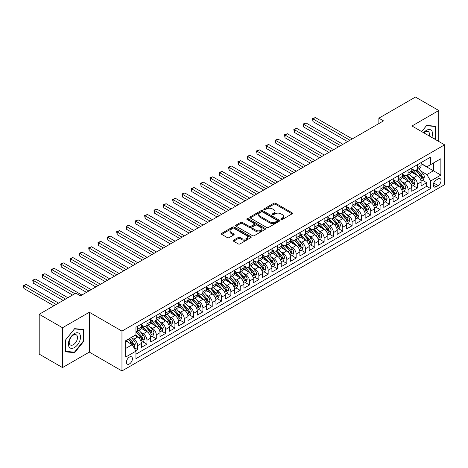 <?xml version="1.0" encoding="UTF-8"?>
<svg xmlns="http://www.w3.org/2000/svg" width="468" height="468" viewBox="0 0 468 468"><rect width="100%" height="100%" fill="white"/><g stroke="black" fill="none" stroke-linecap="round" stroke-linejoin="round"><path stroke-width="0.7" d="M281.069 219.469A0.907 0.521 0 0 0 282.35 219.469L292.079 213.853A1.293 0.749 0 0 0 292.453 213.32A1.293 0.749 0 0 0 292.079 212.794L275.599 203.282A1.293 0.749 0 0 0 273.768 203.282L264.046 208.898A0.907 0.521 0 0 0 263.782 209.266A0.907 0.521 0 0 0 264.046 209.635A0.907 0.521 0 0 0 265.327 209.635L266.584 208.909A4.142 2.393 0 0 1 272.44 208.909L273.815 209.705A4.142 2.393 0 0 1 275.032 211.396A4.142 2.393 0 0 1 273.815 213.086L272.557 213.812A0.907 0.521 0 0 0 272.294 214.18A0.907 0.521 0 0 0 272.557 214.549A0.907 0.521 0 0 0 273.839 214.549L275.096 213.823A4.142 2.393 0 0 1 280.958 213.823L282.327 214.619A4.142 2.393 0 0 1 283.544 216.31A4.142 2.393 0 0 1 282.327 218L281.069 218.726A0.907 0.521 0 0 0 280.806 219.094A0.907 0.521 0 0 0 281.069 219.469L281.069 218.726M129.425 363.946A4.218 2.434 120 0 0 132.181 360.231A4.218 2.434 120 0 0 131.531 356.844A4.218 2.434 120 0 0 129.425 357.055A4.218 2.434 120 0 0 126.664 360.775A4.218 2.434 120 0 0 127.314 364.157A4.218 2.434 120 0 0 129.425 363.946M233.59 240.166A1.293 0.749 0 0 0 233.21 240.698A1.293 0.749 0 0 0 233.59 241.225L238.212 243.892A1.293 0.749 0 0 0 240.043 243.892L250.842 237.656A1.293 0.749 0 0 0 251.222 237.13A1.293 0.749 0 0 0 250.842 236.603L234.369 227.091A1.293 0.749 0 0 0 232.537 227.091L221.738 233.327A1.293 0.749 0 0 0 221.358 233.854A1.293 0.749 0 0 0 221.738 234.38L227.319 237.604A1.293 0.749 0 0 0 229.15 237.604L233.772 234.936A1.293 0.749 0 0 0 234.152 234.409A1.293 0.749 0 0 0 233.772 233.877L231.005 232.28A3.463 2.001 0 0 1 229.987 230.864A3.463 2.001 0 0 1 232.128 229.022A3.463 2.001 0 0 1 235.901 229.455L246.747 235.714A3.463 2.001 0 0 1 247.759 237.13A3.463 2.001 0 0 1 245.624 238.978A3.463 2.001 0 0 1 241.851 238.545L240.043 237.498A1.293 0.749 0 0 0 238.212 237.498L233.59 240.166L233.59 241.225M89.324 312.261L62.519 327.74L39.207 314.285L39.207 354.124L62.519 367.579L89.324 352.106L121.961 370.948L121.961 331.104L89.324 312.261L89.324 352.106M438.773 141.471L438.773 110.512L411.963 125.991L444.6 144.834L121.961 331.104M438.773 110.512L415.461 97.052L378.858 118.188L378.858 123.57M39.207 314.285L75.804 293.149L80.467 295.846L383.52 120.879L378.858 118.188M266.678 227.46A1.293 0.749 0 0 0 268.509 227.46L279.308 221.224A1.293 0.749 0 0 0 279.688 220.697A1.293 0.749 0 0 0 279.308 220.165L262.835 210.653A1.293 0.749 0 0 0 261.004 210.653L250.204 216.889A1.293 0.749 0 0 0 249.824 217.421A1.293 0.749 0 0 0 250.204 217.948L266.678 227.46M247.408 219.662A0.907 0.521 0 0 1 248.327 219.79L265.058 229.449L254.276 235.673A1.293 0.749 0 0 1 252.445 235.673L235.971 226.167L235.971 225.108A1.293 0.749 0 0 0 235.591 225.634A1.293 0.749 0 0 0 235.971 226.167M235.971 225.108L240.593 222.44A1.293 0.749 0 0 1 242.424 222.44L249.105 226.296A1.293 0.749 0 0 0 250.936 226.296L254.001 224.529A1.293 0.749 0 0 0 254.381 223.996A1.293 0.749 0 0 0 254.001 223.47L247.046 219.451A0.907 0.521 0 0 1 246.776 219.082A0.907 0.521 0 0 1 247.338 218.597A0.907 0.521 0 0 1 248.327 218.714L265.075 228.384A1.293 0.749 0 0 1 265.455 228.91A1.293 0.749 0 0 1 265.075 229.443L265.075 228.384M135.691 350.69L137.627 349.573L133.76 347.338M131.555 337.832L133.901 339.183A5.277 3.048 60 0 1 137.627 345.641L141.359 343.489L141.359 347.42L146.952 344.191L142.711 341.739M140.88 332.45L143.226 333.801A5.277 3.048 60 0 1 146.952 340.259L150.684 338.107L150.684 342.038L156.277 338.803L152.036 336.357M150.205 327.062L152.55 328.413A5.277 3.048 60 0 1 156.277 334.877L160.009 332.725L160.009 336.65L165.602 333.421L161.361 330.97M159.529 321.68L161.875 323.031A5.277 3.048 60 0 1 165.602 329.49L169.334 327.337L169.334 331.268L174.927 328.039L170.685 325.588M168.854 316.298L171.2 317.649A5.277 3.048 60 0 1 174.927 324.108L178.659 321.955L178.659 325.886L184.252 322.657L180.01 320.206M178.179 310.91L180.525 312.267A5.277 3.048 60 0 1 184.252 318.726L187.984 316.573L187.984 320.504L193.576 317.269L189.335 314.824M187.504 305.528L189.85 306.879A5.277 3.048 60 0 1 193.576 313.344L197.309 311.185L197.309 315.116L202.901 311.887L198.66 309.436M196.829 300.146L199.169 301.497A5.277 3.048 60 0 1 202.901 307.956L206.634 305.803L206.634 309.734L212.226 306.505L207.985 304.054M206.154 294.764L208.494 296.115A5.277 3.048 60 0 1 212.226 302.574L215.959 300.421L215.959 304.352L221.551 301.123L217.31 298.672M215.479 289.376L217.819 290.727A5.277 3.048 60 0 1 221.551 297.192L225.284 295.039L225.284 298.964L230.876 295.735L226.635 293.29M224.804 283.994L227.144 285.345A5.277 3.048 60 0 1 230.876 291.804L234.608 289.651L234.608 293.582L240.201 290.353L235.96 287.902M234.129 278.612L236.469 279.963A5.277 3.048 60 0 1 240.201 286.422L243.933 284.269L243.933 288.2L249.526 284.971L245.285 282.52M243.454 273.23L245.794 274.581A5.277 3.048 60 0 1 249.526 281.04L253.258 278.887L253.258 282.818L258.851 279.583L254.61 277.138M252.779 267.842L255.119 269.194A5.277 3.048 60 0 1 258.851 275.658L262.583 273.505L262.583 277.43L268.176 274.201L263.934 271.75M262.103 262.46L264.443 263.812A5.277 3.048 60 0 1 268.176 270.27L271.908 268.117L271.908 272.048L277.501 268.819L273.259 266.368M271.428 257.078L273.768 258.43A5.277 3.048 60 0 1 277.501 264.888L281.233 262.735L281.233 266.666L286.825 263.437L282.584 260.986M280.753 251.69L283.093 253.042A5.277 3.048 60 0 1 286.825 259.506L290.552 257.353L290.552 261.284L296.15 258.049L291.909 255.604M290.078 246.308L292.418 247.66A5.277 3.048 60 0 1 296.15 254.124L299.877 251.965L299.877 255.897L305.475 252.667L301.234 250.216M299.403 240.926L301.743 242.278A5.277 3.048 60 0 1 305.475 248.736L309.202 246.583L309.202 250.515L314.8 247.285L310.559 244.834M308.728 235.544L311.068 236.896A5.277 3.048 60 0 1 314.8 243.354L318.527 241.201L318.527 245.133L324.125 241.903L319.884 239.452M318.053 230.157L320.393 231.508A5.277 3.048 60 0 1 324.125 237.972L327.852 235.819L327.852 239.745L333.45 236.516L329.209 234.07M327.378 224.775L329.718 226.126A5.277 3.048 60 0 1 333.45 232.584L337.176 230.431L337.176 234.363L342.775 231.133L338.528 228.682M336.703 219.393L339.043 220.744A5.277 3.048 60 0 1 342.775 227.202L346.501 225.049L346.501 228.981L352.1 225.751L347.853 223.3M346.027 214.005L348.368 215.362A5.277 3.048 60 0 1 352.1 221.82L355.826 219.667L355.826 223.599L361.425 220.364L357.178 217.918M355.352 208.623L357.692 209.974A5.277 3.048 60 0 1 361.425 216.438L365.151 214.285L365.151 218.211L370.75 214.982L366.502 212.53M364.677 203.241L367.017 204.592A5.277 3.048 60 0 1 370.75 211.05L374.476 208.898L374.476 212.829L380.075 209.6L375.827 207.149M374.002 197.859L376.342 199.21A5.277 3.048 60 0 1 380.075 205.668L383.801 203.516L383.801 207.447L389.399 204.218L385.152 201.766M383.327 192.471L385.667 193.822A5.277 3.048 60 0 1 389.399 200.286L393.126 198.134L393.126 202.059L398.724 198.83L394.477 196.384M392.652 187.089L394.992 188.44A5.277 3.048 60 0 1 398.724 194.904L402.451 192.746L402.451 196.677L408.049 193.448L403.802 190.997M401.977 181.707L404.317 183.058A5.277 3.048 60 0 1 408.049 189.517L411.776 187.364L411.776 191.295L417.374 188.066L417.374 184.135A5.277 3.048 -120 0 0 413.642 177.676L411.302 176.325M413.127 185.615L417.374 188.066M141.359 343.489A5.277 3.048 -120 0 0 137.627 337.03L134.831 335.416M150.684 338.107A5.277 3.048 -120 0 0 146.952 331.642L141.184 328.314M160.009 332.725A5.277 3.048 -120 0 0 156.277 326.26L150.509 322.932M169.334 327.337A5.277 3.048 -120 0 0 165.602 320.878L159.834 317.55M178.659 321.955A5.277 3.048 -120 0 0 174.927 315.496L169.159 312.168M187.984 316.573A5.277 3.048 -120 0 0 184.252 310.108L178.483 306.78M197.309 311.185A5.277 3.048 -120 0 0 193.576 304.726L187.808 301.398M206.634 305.803A5.277 3.048 -120 0 0 202.901 299.344L197.133 296.016M215.959 300.421A5.277 3.048 -120 0 0 212.226 293.962L206.458 290.628M225.284 295.039A5.277 3.048 -120 0 0 221.551 288.575L215.783 285.246M234.608 289.651A5.277 3.048 -120 0 0 230.876 283.193L225.108 279.864M243.933 284.269A5.277 3.048 -120 0 0 240.201 277.811L234.433 274.482M253.258 278.887A5.277 3.048 -120 0 0 249.526 272.423L243.758 269.094M262.583 273.505A5.277 3.048 -120 0 0 258.851 267.041L253.083 263.712M271.908 268.117A5.277 3.048 -120 0 0 268.176 261.659L262.408 258.33M281.233 262.735A5.277 3.048 -120 0 0 277.501 256.277L271.732 252.948M290.552 257.353A5.277 3.048 -120 0 0 286.825 250.889L281.057 247.56M299.877 251.965A5.277 3.048 -120 0 0 296.15 245.507L290.382 242.178M309.202 246.583A5.277 3.048 -120 0 0 305.475 240.125L299.707 236.796M318.527 241.201A5.277 3.048 -120 0 0 314.8 234.743L309.032 231.408M327.852 235.819A5.277 3.048 -120 0 0 324.125 229.355L318.357 226.026M337.176 230.431A5.277 3.048 -120 0 0 333.45 223.973L327.682 220.644M346.501 225.049A5.277 3.048 -120 0 0 342.775 218.591L337.007 215.262M355.826 219.667A5.277 3.048 -120 0 0 352.1 213.203L346.332 209.875M365.151 214.285A5.277 3.048 -120 0 0 361.425 207.821L355.657 204.493M374.476 208.898A5.277 3.048 -120 0 0 370.75 202.439L364.981 199.111M383.801 203.516A5.277 3.048 -120 0 0 380.075 197.057L374.306 193.723M393.126 198.134A5.277 3.048 -120 0 0 389.399 191.669L383.631 188.341M402.451 192.746A5.277 3.048 -120 0 0 398.724 186.287L392.956 182.959M411.776 187.364A5.277 3.048 -120 0 0 408.049 180.905L402.281 177.577M438.165 178.911L436.112 180.098A4.089 2.358 120 0 0 433.444 183.702A4.089 2.358 120 0 0 434.07 186.978A4.089 2.358 120 0 0 436.112 186.773L438.165 185.585A4.089 2.358 120 0 0 440.838 181.988A4.089 2.358 120 0 0 440.212 178.712A4.089 2.358 120 0 0 438.165 178.911M121.961 370.948L444.6 184.673L444.6 144.834M125.693 348.444L132.222 344.676L135.948 351.135L135.948 358.669L430.613 188.551L430.613 181.011L426.88 174.552L420.627 170.937M135.948 351.135L125.693 357.055L125.693 340.692L135.948 334.766L135.948 327.231L430.613 157.108L430.613 164.648L440.868 158.722L440.868 175.09L430.613 181.011M141.359 324.967L143.226 326.044A5.277 3.048 60 0 0 145.858 326.307L149.59 324.154A5.277 3.048 -120 0 0 150.684 321.738L150.684 318.726M150.684 319.585L152.55 320.662A5.277 3.048 60 0 0 155.183 320.925L158.915 318.772A5.277 3.048 -120 0 0 160.009 316.356L160.009 313.344M160.009 314.204L161.875 315.28A5.277 3.048 60 0 0 164.508 315.537L168.24 313.385A5.277 3.048 -120 0 0 169.334 310.974L169.334 307.956M169.334 308.821L171.2 309.898A5.277 3.048 60 0 0 173.833 310.155L177.565 308.002A5.277 3.048 -120 0 0 178.659 305.586L178.659 302.574M178.659 303.434L180.525 304.51A5.277 3.048 60 0 0 183.158 304.773L186.89 302.62A5.277 3.048 -120 0 0 187.984 300.204L187.984 297.192M187.984 298.052L189.85 299.128A5.277 3.048 60 0 0 192.483 299.391L196.215 297.238A5.277 3.048 -120 0 0 197.309 294.822L197.309 291.804M197.309 292.67L199.169 293.746A5.277 3.048 60 0 0 201.807 294.003L205.54 291.851A5.277 3.048 -120 0 0 206.634 289.44L206.634 286.422M206.634 287.282L208.494 288.358A5.277 3.048 60 0 0 211.132 288.621L214.865 286.469A5.277 3.048 -120 0 0 215.959 284.053L215.959 281.04M215.959 281.9L217.819 282.976A5.277 3.048 60 0 0 220.457 283.239L224.19 281.087A5.277 3.048 -120 0 0 225.284 278.671L225.284 275.658M225.284 276.518L227.144 277.594A5.277 3.048 60 0 0 229.782 277.857L233.514 275.699A5.277 3.048 -120 0 0 234.608 273.289L234.608 270.27M234.608 271.136L236.469 272.212A5.277 3.048 60 0 0 239.107 272.47L242.839 270.317A5.277 3.048 -120 0 0 243.933 267.901L243.933 264.888M243.933 265.748L245.794 266.824A5.277 3.048 60 0 0 248.432 267.088L252.164 264.935A5.277 3.048 -120 0 0 253.258 262.519L253.258 259.506M253.258 260.366L255.119 261.442A5.277 3.048 60 0 0 257.757 261.706L261.489 259.553A5.277 3.048 -120 0 0 262.583 257.137L262.583 254.118M262.583 254.984L264.443 256.06A5.277 3.048 60 0 0 267.082 256.318L270.814 254.165A5.277 3.048 -120 0 0 271.908 251.755L271.908 248.736M271.908 249.596L273.768 250.678A5.277 3.048 60 0 0 276.407 250.936L280.139 248.783A5.277 3.048 -120 0 0 281.233 246.367L281.233 243.354M281.233 244.214L283.093 245.29A5.277 3.048 60 0 0 285.732 245.554L289.464 243.401A5.277 3.048 -120 0 0 290.552 240.985L290.552 237.972M290.552 238.832L292.418 239.909A5.277 3.048 60 0 0 295.056 240.172L298.789 238.019A5.277 3.048 -120 0 0 299.877 235.603L299.877 232.584M299.877 233.45L301.743 234.526A5.277 3.048 60 0 0 304.381 234.784L308.114 232.631A5.277 3.048 -120 0 0 309.202 230.215L309.202 227.202M309.202 228.062L311.068 229.139A5.277 3.048 60 0 0 313.706 229.402L317.439 227.249A5.277 3.048 -120 0 0 318.527 224.833L318.527 221.82M318.527 222.68L320.393 223.757A5.277 3.048 60 0 0 323.031 224.02L326.763 221.867A5.277 3.048 -120 0 0 327.852 219.451L327.852 216.438M327.852 217.298L329.718 218.375A5.277 3.048 60 0 0 332.356 218.638L336.088 216.479A5.277 3.048 -120 0 0 337.176 214.069L337.176 211.05M337.176 211.916L339.043 212.993A5.277 3.048 60 0 0 341.681 213.25L345.413 211.097A5.277 3.048 -120 0 0 346.501 208.681L346.501 205.668M346.501 206.528L348.368 207.605A5.277 3.048 60 0 0 351.006 207.868L354.738 205.715A5.277 3.048 -120 0 0 355.826 203.299L355.826 200.286M355.826 201.146L357.692 202.223A5.277 3.048 60 0 0 360.331 202.486L364.063 200.333A5.277 3.048 -120 0 0 365.151 197.917L365.151 194.899M365.151 195.764L367.017 196.841A5.277 3.048 60 0 0 369.656 197.098L373.388 194.945A5.277 3.048 -120 0 0 374.476 192.535L374.476 189.517M374.476 190.377L376.342 191.459A5.277 3.048 60 0 0 378.981 191.716L382.713 189.563A5.277 3.048 -120 0 0 383.801 187.147L383.801 184.135M383.801 184.995L385.667 186.071A5.277 3.048 60 0 0 388.305 186.334L392.032 184.181A5.277 3.048 -120 0 0 393.126 181.765L393.126 178.753M393.126 179.613L394.992 180.689A5.277 3.048 60 0 0 397.63 180.952L401.357 178.799A5.277 3.048 -120 0 0 402.451 176.383L402.451 173.365M402.451 174.231L404.317 175.307A5.277 3.048 60 0 0 406.955 175.564L410.682 173.412A5.277 3.048 -120 0 0 411.776 170.995L411.776 167.983M135.948 354.147L426.699 186.287L426.699 182.684L421.101 185.913L421.101 181.982A5.277 3.048 -120 0 0 417.374 175.523L411.606 172.189M411.776 168.843L413.642 169.919A5.277 3.048 -120 0 0 416.28 170.182A5.277 3.048 -120 0 0 417.374 167.766L417.374 164.754M416.28 170.182L420.007 168.03A5.277 3.048 -120 0 0 421.101 165.614L421.101 162.601M137.627 326.26L137.627 329.279A5.277 3.048 60 0 1 136.533 331.689A5.277 3.048 60 0 1 135.948 331.906M136.533 331.689L140.265 329.536A5.277 3.048 -120 0 0 141.359 327.12L141.359 324.108M146.952 320.878L146.952 323.891A5.277 3.048 60 0 1 145.858 326.307M156.277 315.496L156.277 318.509A5.277 3.048 60 0 1 155.183 320.925M165.602 310.108L165.602 313.127A5.277 3.048 60 0 1 164.508 315.537M174.927 304.726L174.927 307.739A5.277 3.048 60 0 1 173.833 310.155M184.252 299.344L184.252 302.357A5.277 3.048 60 0 1 183.158 304.773M193.576 293.962L193.576 296.975A5.277 3.048 60 0 1 192.483 299.391M202.901 288.575L202.901 291.593A5.277 3.048 60 0 1 201.807 294.003M212.226 283.193L212.226 286.205A5.277 3.048 60 0 1 211.132 288.621M221.551 277.811L221.551 280.823A5.277 3.048 60 0 1 220.457 283.239M230.876 272.423L230.876 275.441A5.277 3.048 60 0 1 229.782 277.857M240.201 267.041L240.201 270.059A5.277 3.048 60 0 1 239.107 272.47M249.526 261.659L249.526 264.672A5.277 3.048 60 0 1 248.432 267.088M258.851 256.277L258.851 259.29A5.277 3.048 60 0 1 257.757 261.706M268.176 250.889L268.176 253.908A5.277 3.048 60 0 1 267.082 256.318M277.501 245.507L277.501 248.52A5.277 3.048 60 0 1 276.407 250.936M286.825 240.125L286.825 243.138A5.277 3.048 60 0 1 285.732 245.554M296.15 234.737L296.15 237.756A5.277 3.048 60 0 1 295.056 240.172M305.475 229.355L305.475 232.374A5.277 3.048 60 0 1 304.381 234.784M314.8 223.973L314.8 226.986A5.277 3.048 60 0 1 313.706 229.402M324.125 218.591L324.125 221.604A5.277 3.048 60 0 1 323.031 224.02M333.45 213.203L333.45 216.222A5.277 3.048 60 0 1 332.356 218.638M342.775 207.821L342.775 210.834A5.277 3.048 60 0 1 341.681 213.25M352.1 202.439L352.1 205.452A5.277 3.048 60 0 1 351.006 207.868M361.425 197.057L361.425 200.07A5.277 3.048 60 0 1 360.331 202.486M370.75 191.669L370.75 194.688A5.277 3.048 60 0 1 369.656 197.098M380.075 186.287L380.075 189.3A5.277 3.048 60 0 1 378.981 191.716M389.399 180.905L389.399 183.918A5.277 3.048 60 0 1 388.305 186.334M398.724 175.518L398.724 178.536A5.277 3.048 60 0 1 397.63 180.952M408.049 170.136L408.049 173.154A5.277 3.048 60 0 1 406.955 175.564M408.049 189.517L408.049 193.448M398.724 194.904L398.724 198.83M389.399 200.286L389.399 204.218M380.075 205.668L380.075 209.6M370.75 211.05L370.75 214.982M361.425 216.438L361.425 220.364M352.1 221.82L352.1 225.751M342.775 227.202L342.775 231.133M333.45 232.584L333.45 236.516M324.125 237.972L324.125 241.903M314.8 243.354L314.8 247.285M305.475 248.736L305.475 252.667M296.15 254.124L296.15 258.049M286.825 259.506L286.825 263.437M277.501 264.888L277.501 268.819M268.176 270.27L268.176 274.201M258.851 275.658L258.851 279.583M249.526 281.04L249.526 284.971M240.201 286.422L240.201 290.353M230.876 291.804L230.876 295.735M221.551 297.192L221.551 301.123M212.226 302.574L212.226 306.505M202.901 307.956L202.901 311.887M193.576 313.344L193.576 317.269M184.252 318.726L184.252 322.657M174.927 324.108L174.927 328.039M165.602 329.49L165.602 333.421M156.277 334.877L156.277 338.803M146.952 340.259L146.952 344.191M137.627 345.641L137.627 349.573M132.222 344.676L125.693 340.903M426.88 174.552L433.409 170.785L433.409 163.028L440.868 158.722M421.101 163.677L440.868 175.09M421.101 163.461L426.88 166.801L430.613 164.648M62.519 327.74L62.519 367.579M422.452 180.233L426.699 182.684M426.699 186.287L430.613 188.551M434.866 139.212L435.649 138.236L435.649 126.237L426.652 125.436L421.686 131.607M65.643 351.854L74.64 352.661L83.637 341.464L83.637 329.466L74.64 328.665L65.643 339.862L65.643 351.854M435.181 137.966L435.649 138.236M83.169 341.195L83.637 341.464M73.687 352.111L74.64 352.661M281.432 219.591L282.327 219.077A4.142 2.393 0 0 0 283.544 217.386L283.544 216.31M275.032 211.396L275.032 212.472A4.142 2.393 0 0 1 273.815 214.163L272.92 214.677M292.061 213.864L275.599 204.358A1.293 0.749 0 0 0 273.768 204.358L264.408 209.763M279.291 221.235L262.835 211.729A1.293 0.749 0 0 0 261.004 211.729L250.216 217.959M277.021 221.066A0.907 0.521 0 0 0 277.284 220.697A0.907 0.521 0 0 0 277.021 220.323L262.56 211.975A0.907 0.521 0 0 0 261.279 211.975L259.951 212.741A4.142 2.393 0 0 0 258.734 214.432A4.142 2.393 0 0 0 259.951 216.122L269.837 221.832A4.142 2.393 0 0 0 275.693 221.832L277.021 221.066L277.021 222.142A0.907 0.521 0 0 0 277.284 221.774L277.284 220.697M258.734 214.432L258.734 215.508A4.142 2.393 0 0 0 259.951 217.199L259.951 216.122M277.021 222.142L275.693 222.908A4.142 2.393 0 0 1 269.837 222.908L259.951 217.199M235.983 226.173L240.593 223.517L240.593 222.44M254.381 223.996L254.381 225.073A1.293 0.749 0 0 1 254.001 225.605L250.936 227.372A1.293 0.749 0 0 1 249.105 227.372L242.424 223.517A1.293 0.749 0 0 0 240.593 223.517M256.037 230.297A3.463 2.001 0 0 0 259.81 230.73A3.463 2.001 0 0 0 261.945 228.887A3.463 2.001 0 0 0 260.933 227.471L257.113 225.266A1.293 0.749 0 0 0 255.282 225.266L252.217 227.038A1.293 0.749 0 0 0 251.837 227.565A1.293 0.749 0 0 0 252.217 228.091L256.037 230.297L256.037 231.373A3.463 2.001 0 0 0 259.81 231.812A3.463 2.001 0 0 0 261.945 229.964L261.945 228.887M251.837 227.565L251.837 228.641A1.293 0.749 0 0 0 252.217 229.168L252.217 228.091M256.037 231.373L252.217 229.168M247.759 237.13L247.759 238.206A3.463 2.001 0 0 1 245.624 240.055A3.463 2.001 0 0 1 241.851 239.622L240.043 238.575A1.293 0.749 0 0 0 238.212 238.575L233.608 241.236M229.987 230.864L229.987 231.947A3.463 2.001 0 0 0 231.005 233.356L231.005 232.28M233.772 233.877L233.772 234.936L231.005 233.356M250.825 237.668L234.369 228.168A1.293 0.749 0 0 0 232.537 228.168L221.756 234.392L221.738 233.327M421.024 181.057L423.435 179.665L424.365 176.974A3.492 2.018 -120 0 0 423.002 173.692L418.743 168.761M417.889 175.863L412.834 170.013A10.085 5.827 -120 0 0 411.776 168.901M415.116 174.219L412.29 170.949A8.371 4.832 -120 0 0 411.776 170.387M352.287 138.914L315.309 117.567L312.981 118.913L312.981 121.604L347.625 141.605M415.806 170.37L420.112 175.36A3.492 2.018 60 0 1 421.358 177.77C421.884 178.472 422.259 178.255 422.481 177.12A3.492 2.018 -120 0 0 421.235 174.716L416.97 169.785M416.058 170.293L420.685 175.652A1.778 1.03 60 0 1 421.136 176.348L422.481 177.12M421.358 177.77L421.615 178.185M312.981 121.604L312.466 118.615L349.953 140.26M312.466 118.615L315.309 117.567M431.835 137.463A8.57 4.949 120 0 0 426.465 130.326A8.57 4.949 120 0 0 423.657 132.742M429.279 135.989A5.868 3.387 120 0 0 428.296 131.607A5.868 3.387 120 0 0 425.359 131.894A5.868 3.387 120 0 0 424.002 132.941M421.709 131.619L426.465 125.699L435.181 126.477L435.181 138.101L434.474 138.984M434.602 126.144L435.181 126.477M79.7 341.026A8.57 4.949 120 0 0 77.483 332.742A8.57 4.949 120 0 0 69.206 340.084A8.57 4.949 120 0 0 71.423 348.368A8.57 4.949 120 0 0 79.7 341.026M76.945 340.236A5.868 3.387 120 0 0 76.284 334.836A5.868 3.387 120 0 0 69.755 339.598A5.868 3.387 120 0 0 70.416 344.998A5.868 3.387 120 0 0 76.945 340.236M65.736 351.404L65.736 339.774L74.453 328.928L83.169 329.712L83.169 341.336L74.453 352.182L65.643 351.345M82.596 329.373L83.169 329.712M411.7 186.439L414.11 185.047L415.04 182.356A3.492 2.018 -120 0 0 413.677 179.074L409.418 174.143M408.564 181.245L403.51 175.395A10.085 5.827 -120 0 0 402.451 174.289M405.797 179.601L402.966 176.331A8.371 4.832 -120 0 0 402.451 175.769M342.962 144.296L305.99 122.949L303.656 124.295L303.656 126.986L338.3 146.987M406.481 175.757L410.787 180.747A3.492 2.018 60 0 1 412.033 183.152C412.56 183.854 412.934 183.637 413.156 182.508A3.492 2.018 -120 0 0 411.91 180.098L407.646 175.167M406.733 175.675L411.36 181.034A1.778 1.03 60 0 1 411.811 181.73L413.156 182.508M412.033 183.152L412.29 183.567M303.656 126.986L303.141 124.002L340.628 145.642M303.141 124.002L305.99 122.949M402.375 191.827L404.785 190.435L405.715 187.744A3.492 2.018 -120 0 0 404.352 184.462L400.093 179.525M399.239 186.627L394.185 180.777A10.085 5.827 -120 0 0 393.126 179.671M396.472 184.989L393.641 181.713A8.371 4.832 -120 0 0 393.126 181.151M333.637 149.678L296.665 128.331L294.331 129.677L294.331 132.374L328.975 152.369M397.156 181.139L401.462 186.129A3.492 2.018 60 0 1 402.708 188.534C403.235 189.242 403.609 189.025 403.831 187.89A3.492 2.018 -120 0 0 402.585 185.48L398.321 180.549M397.408 181.057L402.035 186.422A1.778 1.03 60 0 1 402.486 187.118L403.831 187.89M402.708 188.534L402.966 188.949M294.331 132.374L293.816 129.384L331.303 151.024M293.816 129.384L296.665 128.331M393.05 197.209L395.46 195.817L396.39 193.126A3.492 2.018 -120 0 0 395.027 189.844L390.768 184.913M389.914 192.015L384.866 186.165A10.085 5.827 -120 0 0 383.801 185.053M387.147 190.371L384.316 187.101A8.371 4.832 -120 0 0 383.801 186.539M324.312 155.06L287.34 133.719L285.006 135.065L285.006 137.756L319.65 157.757M387.832 186.521L392.137 191.511A3.492 2.018 60 0 1 393.383 193.922C393.91 194.624 394.284 194.407 394.506 193.272A3.492 2.018 -120 0 0 393.26 190.868L388.996 185.936M388.083 186.439L392.716 191.804A1.778 1.03 60 0 1 393.161 192.5L394.506 193.272M393.383 193.922L393.641 194.337M285.006 137.756L284.491 134.766L321.978 156.411M284.491 134.766L287.34 133.719M383.725 202.591L386.135 201.199L387.065 198.508A3.492 2.018 -120 0 0 385.702 195.226L381.443 190.295M380.589 197.397L375.541 191.547A10.085 5.827 -120 0 0 374.476 190.435M377.822 195.753L374.991 192.483A8.371 4.832 -120 0 0 374.476 191.921M314.987 160.448L278.015 139.101L275.681 140.447L275.681 143.138L310.325 163.139M378.507 191.909L382.812 196.893A3.492 2.018 60 0 1 384.058 199.304C384.585 200.006 384.959 199.789 385.182 198.66A3.492 2.018 -120 0 0 383.935 196.25L379.671 191.318M378.758 191.827L383.391 197.186A1.778 1.03 60 0 1 383.836 197.882L385.182 198.66M384.058 199.304L384.316 199.719M275.681 143.138L275.166 140.148L312.653 161.793M275.166 140.148L278.015 139.101M374.4 207.973L376.81 206.587L377.74 203.89A3.492 2.018 -120 0 0 376.377 200.608L372.118 195.677M371.264 202.779L366.216 196.929A10.085 5.827 -120 0 0 365.151 195.823M368.497 201.141L365.666 197.865A8.371 4.832 -120 0 0 365.151 197.303M305.662 165.83L268.69 144.483L266.356 145.829L266.356 148.52L301 168.521M369.182 197.291L373.487 202.281A3.492 2.018 60 0 1 374.733 204.686C375.26 205.388 375.634 205.177 375.857 204.042A3.492 2.018 -120 0 0 374.611 201.632L370.346 196.7M369.433 197.209L374.067 202.568A1.778 1.03 60 0 1 374.511 203.264L375.857 204.042M374.733 204.686L374.991 205.101M266.356 148.52L265.842 145.536L303.328 167.175M265.842 145.536L268.69 144.483M365.075 213.361L367.485 211.969L368.415 209.278A3.492 2.018 -120 0 0 367.058 205.996L362.794 201.064M361.94 208.161L356.891 202.311A10.085 5.827 -120 0 0 355.826 201.205M359.172 206.523L356.347 203.252A8.371 4.832 -120 0 0 355.826 202.685M296.338 171.212L259.366 149.865L257.031 151.211L257.031 153.908L291.675 173.903M359.857 202.673L364.162 207.663A3.492 2.018 60 0 1 365.409 210.073C365.935 210.775 366.309 210.559 366.532 209.424A3.492 2.018 -120 0 0 365.286 207.02L361.021 202.082M360.108 202.591L364.742 207.956A1.778 1.03 60 0 1 365.186 208.652L366.532 209.424M365.409 210.073L365.666 210.483M257.031 153.908L256.517 150.918L294.003 172.557M256.517 150.918L259.366 149.865M355.75 218.743L358.16 217.351L359.091 214.66A3.492 2.018 -120 0 0 357.733 211.378L353.469 206.446M352.615 213.548L347.566 207.698A10.085 5.827 -120 0 0 346.501 206.587M349.848 211.905L347.022 208.634A8.371 4.832 -120 0 0 346.501 208.073M287.013 176.6L250.041 155.253L247.707 156.599L247.707 159.29L282.35 179.291M350.532 208.055L354.838 213.045A3.492 2.018 60 0 1 356.084 215.456C356.61 216.157 356.985 215.941 357.207 214.806A3.492 2.018 -120 0 0 355.961 212.402L351.696 207.47M350.784 207.973L355.417 213.338A1.778 1.03 60 0 1 355.861 214.034L357.207 214.806M356.084 215.456L356.341 215.871M247.707 159.29L247.192 156.3L284.679 177.945M247.192 156.3L250.041 155.253M346.425 224.125L348.835 222.733L349.766 220.042A3.492 2.018 -120 0 0 348.408 216.76L344.144 211.828M343.29 218.93L338.241 213.08A10.085 5.827 -120 0 0 337.176 211.969M340.523 217.287L337.697 214.016A8.371 4.832 -120 0 0 337.176 213.455M277.688 181.982L240.716 160.635L238.382 161.981L238.382 164.672L273.025 184.673M341.207 213.443L345.513 218.433A3.492 2.018 60 0 1 346.759 220.837C347.285 221.539 347.66 221.323 347.882 220.194A3.492 2.018 -120 0 0 346.636 217.784L342.371 212.852M341.459 213.361L346.092 218.72A1.778 1.03 60 0 1 346.536 219.416L347.882 220.194M346.759 220.837L347.016 221.253M238.382 164.672L237.873 161.682L275.354 183.327M237.873 161.682L240.716 160.635M337.1 229.507L339.511 228.121L340.441 225.424A3.492 2.018 -120 0 0 339.084 222.148L334.819 217.21M333.965 224.312L328.916 218.462A10.085 5.827 -120 0 0 327.852 217.357M331.198 222.674L328.372 219.398A8.371 4.832 -120 0 0 327.852 218.837M268.363 187.364L231.391 166.017L229.057 167.363L229.057 170.054L263.7 190.055M331.882 218.825L336.188 223.815A3.492 2.018 60 0 1 337.434 226.219C337.96 226.921 338.335 226.711 338.557 225.576A3.492 2.018 -120 0 0 337.311 223.166L333.046 218.234M332.134 218.743L336.767 224.102A1.778 1.03 60 0 1 337.212 224.798L338.557 225.576M337.434 226.219L337.691 226.635M229.057 170.054L228.548 167.07L266.029 188.709M228.548 167.07L231.391 166.017M327.775 234.895L330.186 233.503L331.116 230.812A3.492 2.018 -120 0 0 329.759 227.53L325.494 222.598M324.64 229.7L319.591 223.85A10.085 5.827 -120 0 0 318.527 222.739M321.873 228.056L319.047 224.786A8.371 4.832 -120 0 0 318.527 224.219M259.038 192.746L222.066 171.405L219.732 172.75L219.732 175.441L254.376 195.443M322.557 224.207L326.863 229.197A3.492 2.018 60 0 1 328.109 231.607C328.635 232.309 329.01 232.093 329.232 230.958A3.492 2.018 -120 0 0 327.986 228.554L323.721 223.616M322.809 224.125L327.442 229.49A1.778 1.03 60 0 1 327.887 230.186L329.232 230.958M328.109 231.607L328.366 232.017M219.732 175.441L219.223 172.452L256.704 194.091M219.223 172.452L222.066 171.405M318.451 240.277L320.861 238.885L321.791 236.194A3.492 2.018 -120 0 0 320.434 232.912L316.169 227.98M315.315 235.082L310.266 229.232A10.085 5.827 -120 0 0 309.202 228.121M312.548 233.438L309.722 230.168A8.371 4.832 -120 0 0 309.202 229.607M249.713 198.134L212.741 176.787L210.407 178.132L210.407 180.823L245.051 200.825M313.232 229.595L317.538 234.579A3.492 2.018 60 0 1 318.784 236.989C319.311 237.691 319.685 237.475 319.907 236.34A3.492 2.018 -120 0 0 318.661 233.936L314.397 229.004M313.484 229.513L318.117 234.872A1.778 1.03 60 0 1 318.562 235.568L319.907 236.34M318.784 236.989L319.041 237.405M210.407 180.823L209.898 177.834L247.379 199.479M209.898 177.834L212.741 176.787M309.126 245.659L311.536 244.267L312.466 241.576A3.492 2.018 -120 0 0 311.109 238.294L306.844 233.362M305.99 240.464L300.942 234.614A10.085 5.827 -120 0 0 299.877 233.509M303.223 238.82L300.397 235.55A8.371 4.832 -120 0 0 299.877 234.989M240.388 203.516L203.416 182.169L201.082 183.514L201.082 186.206L235.726 206.207M303.907 234.977L308.219 239.967A3.492 2.018 60 0 1 309.459 242.371C309.986 243.073 310.36 242.857 310.582 241.728A3.492 2.018 -120 0 0 309.336 239.318L305.072 234.386M304.159 234.895L308.792 240.254A1.778 1.03 60 0 1 309.237 240.95L310.582 241.728M309.459 242.371L309.717 242.787M201.082 186.206L200.573 183.222L238.054 204.861M200.573 183.222L203.416 182.169M299.801 251.047L302.211 249.655L303.141 246.964A3.492 2.018 -120 0 0 301.784 243.682L297.519 238.744M296.665 245.846L291.617 239.996A10.085 5.827 -120 0 0 290.552 238.891M293.898 244.208L291.073 240.932A8.371 4.832 -120 0 0 290.552 240.371M231.063 208.898L194.091 187.551L191.757 188.896L191.757 191.593L226.401 211.589M294.583 240.359L298.894 245.349A3.492 2.018 60 0 1 300.14 247.753C300.661 248.461 301.035 248.245 301.257 247.11A3.492 2.018 -120 0 0 300.011 244.706L295.753 239.768M294.834 240.277L299.467 245.641A1.778 1.03 60 0 1 299.912 246.338L301.257 247.11M300.14 247.753L300.392 248.169M191.757 191.593L191.248 188.604L228.729 210.243M191.248 188.604L194.091 187.551M290.476 256.429L292.886 255.037L293.816 252.346A3.492 2.018 -120 0 0 292.459 249.064L288.194 244.132M287.34 251.234L282.292 245.384A10.085 5.827 -120 0 0 281.233 244.273M284.573 249.59L281.748 246.32A8.371 4.832 -120 0 0 281.233 245.758M221.738 214.28L184.766 192.939L182.432 194.284L182.432 196.975L217.076 216.976M285.258 245.741L289.569 250.731A3.492 2.018 60 0 1 290.815 253.141C291.336 253.843 291.71 253.627 291.933 252.492A3.492 2.018 -120 0 0 290.686 250.087L286.428 245.156M285.509 245.659L290.142 251.023A1.778 1.03 60 0 1 290.587 251.72L291.933 252.492M290.815 253.141L291.067 253.557M182.432 196.975L181.923 193.986L219.404 215.631M181.923 193.986L184.766 192.939M281.151 261.811L283.561 260.419L284.491 257.728A3.492 2.018 -120 0 0 283.134 254.446L278.869 249.514M278.015 256.616L272.967 250.766A10.085 5.827 -120 0 0 271.908 249.655M275.248 254.972L272.423 251.702A8.371 4.832 -120 0 0 271.908 251.141M212.413 219.667L175.441 198.321L173.107 199.666L173.107 202.357L207.751 222.358M275.933 251.129L280.244 256.113A3.492 2.018 60 0 1 281.49 258.523C282.011 259.225 282.385 259.009 282.608 257.88A3.492 2.018 -120 0 0 281.362 255.469L277.103 250.538M276.184 251.047L280.818 256.406A1.778 1.03 60 0 1 281.262 257.102L282.608 257.88M281.49 258.523L281.742 258.939M173.107 202.357L172.598 199.368L210.079 221.013M172.598 199.368L175.441 198.321M271.826 267.193L274.236 265.806L275.166 263.11A3.492 2.018 -120 0 0 273.809 259.828L269.545 254.896M268.696 261.998L263.642 256.148A10.085 5.827 -120 0 0 262.583 255.042M265.923 260.36L263.098 257.084A8.371 4.832 -120 0 0 262.583 256.522M203.089 225.049L166.117 203.703L163.782 205.048L163.782 207.739L198.426 227.74M266.608 256.511L270.919 261.501A3.492 2.018 60 0 1 272.165 263.905C272.686 264.607 273.06 264.397 273.283 263.262A3.492 2.018 -120 0 0 272.037 260.851L267.778 255.92M266.859 256.429L271.493 261.787A1.778 1.03 60 0 1 271.937 262.484L273.283 263.262M272.165 263.905L272.417 264.321M163.782 207.739L163.274 204.756L200.754 226.395M163.274 204.756L166.117 203.703M262.501 272.581L264.911 271.188L265.842 268.497A3.492 2.018 -120 0 0 264.484 265.216L260.22 260.284M259.371 267.38L254.317 261.53A10.085 5.827 -120 0 0 253.258 260.424M256.599 265.742L253.773 262.472A8.371 4.832 -120 0 0 253.258 261.904M193.764 230.431L156.792 209.085L154.458 210.436L154.458 213.127L189.101 233.122M257.283 261.893L261.594 266.883A3.492 2.018 60 0 1 262.84 269.293C263.361 269.995 263.736 269.779 263.958 268.644A3.492 2.018 -120 0 0 262.712 266.239L258.453 261.302M257.535 261.811L262.168 267.175A1.778 1.03 60 0 1 262.618 267.871L263.958 268.644M262.84 269.293L263.092 269.703M154.458 213.127L153.949 210.138L191.43 231.777M153.949 210.138L156.792 209.085M253.176 277.963L255.586 276.57L256.517 273.879A3.492 2.018 -120 0 0 255.159 270.598L250.895 265.666M250.047 272.768L244.992 266.918A10.085 5.827 -120 0 0 243.933 265.806M247.274 271.124L244.448 267.854A8.371 4.832 -120 0 0 243.933 267.292M184.439 235.819L147.467 214.473L145.133 215.818L145.133 218.509L179.776 238.51M247.958 267.275L252.27 272.265A3.492 2.018 60 0 1 253.516 274.675C254.036 275.377 254.411 275.161 254.633 274.026A3.492 2.018 -120 0 0 253.387 271.621L249.128 266.69M248.21 267.199L252.843 272.557A1.778 1.03 60 0 1 253.293 273.253L254.633 274.026M253.516 274.675L253.767 275.09M145.133 218.509L144.624 215.52L182.105 237.165M144.624 215.52L147.467 214.473M243.851 283.345L246.262 281.952L247.192 279.261A3.492 2.018 -120 0 0 245.835 275.98L241.57 271.048M240.722 278.15L235.667 272.3A10.085 5.827 -120 0 0 234.608 271.188M237.949 276.506L235.123 273.236A8.371 4.832 -120 0 0 234.608 272.674M175.114 241.201L138.142 219.855L135.808 221.2L135.808 223.891L170.451 243.892M238.633 272.663L242.945 277.653A3.492 2.018 60 0 1 244.191 280.057C244.711 280.759 245.086 280.543 245.308 279.414A3.492 2.018 -120 0 0 244.062 277.003L239.803 272.072M238.885 272.581L243.518 277.939A1.778 1.03 60 0 1 243.968 278.635L245.308 279.414M244.191 280.057L244.442 280.472M135.808 223.891L135.299 220.902L172.78 242.547M135.299 220.902L138.142 219.855M234.526 288.727L236.937 287.34L237.867 284.643A3.492 2.018 -120 0 0 236.51 281.367L232.251 276.43M231.397 283.532L226.342 277.682A10.085 5.827 -120 0 0 225.284 276.576M228.624 281.894L225.798 278.618A8.371 4.832 -120 0 0 225.284 278.056M165.789 246.583L128.817 225.237L126.483 226.582L126.483 229.273L161.127 249.274M229.308 278.045L233.62 283.035A3.492 2.018 60 0 1 234.866 285.439C235.386 286.141 235.761 285.93 235.983 284.796A3.492 2.018 -120 0 0 234.737 282.385L230.478 277.454M229.56 277.963L234.193 283.321A1.778 1.03 60 0 1 234.643 284.023L235.983 284.796M234.866 285.439L235.117 285.854M126.483 229.273L125.974 226.29L163.455 247.929M125.974 226.29L128.817 225.237M225.202 294.115L227.612 292.722L228.542 290.031A3.492 2.018 -120 0 0 227.185 286.749L222.926 281.818M222.072 288.92L217.017 283.07A10.085 5.827 -120 0 0 215.959 281.958M219.299 287.276L216.473 284.006A8.371 4.832 -120 0 0 215.959 283.438M156.464 251.965L119.492 230.625L117.158 231.97L117.158 234.661L151.802 254.662M219.983 283.427L224.295 288.417A3.492 2.018 60 0 1 225.541 290.827C226.062 291.529 226.436 291.312 226.658 290.178A3.492 2.018 -120 0 0 225.412 287.773L221.153 282.836M220.235 283.345L224.868 288.709A1.778 1.03 60 0 1 225.319 289.405L226.658 290.178M225.541 290.827L225.792 291.236M117.158 234.661L116.649 231.672L154.136 253.311M116.649 231.672L119.492 230.625M215.877 299.497L218.287 298.104L219.217 295.413A3.492 2.018 -120 0 0 217.86 292.131L213.601 287.2M212.747 294.302L207.693 288.452A10.085 5.827 -120 0 0 206.634 287.34M209.974 292.658L207.149 289.388A8.371 4.832 -120 0 0 206.634 288.826M147.139 257.353L110.167 236.007L107.833 237.352L107.833 240.043L142.477 260.044M210.659 288.814L214.97 293.799A3.492 2.018 60 0 1 216.216 296.209C216.737 296.911 217.111 296.694 217.333 295.56A3.492 2.018 -120 0 0 216.087 293.155L211.828 288.224M210.91 288.733L215.543 294.091A1.778 1.03 60 0 1 215.994 294.787L217.333 295.56M216.216 296.209L216.468 296.624M107.833 240.043L107.324 237.054L144.811 258.699M107.324 237.054L110.167 236.007M206.552 304.879L208.962 303.486L209.892 300.795A3.492 2.018 -120 0 0 208.535 297.513L204.276 292.582M203.422 299.684L198.368 293.834A10.085 5.827 -120 0 0 197.309 292.728M200.649 298.046L197.824 294.77A8.371 4.832 -120 0 0 197.309 294.208M137.814 262.735L100.842 241.389L98.508 242.734L98.508 245.425L133.152 265.426M201.334 294.196L205.645 299.187A3.492 2.018 60 0 1 206.891 301.591C207.412 302.293 207.786 302.082 208.008 300.947A3.492 2.018 -120 0 0 206.762 298.537L202.504 293.606M201.585 294.115L206.218 299.473A1.778 1.03 60 0 1 206.669 300.169L208.008 300.947M206.891 301.591L207.143 302.006M98.508 245.425L97.999 242.442L135.486 264.081M97.999 242.442L100.842 241.389M197.227 310.266L199.637 308.874L200.573 306.183A3.492 2.018 -120 0 0 199.21 302.901L194.951 297.964M194.097 305.066L189.043 299.216A10.085 5.827 -120 0 0 187.984 298.11M191.324 303.428L188.499 300.152A8.371 4.832 -120 0 0 187.984 299.59M128.489 268.117L91.517 246.771L89.189 248.116L89.189 250.813L123.827 270.808M192.009 299.579L196.32 304.569A3.492 2.018 60 0 1 197.566 306.973C198.093 307.681 198.461 307.464 198.684 306.329A3.492 2.018 -120 0 0 197.438 303.925L193.179 298.988M192.26 299.497L196.893 304.861A1.778 1.03 60 0 1 197.344 305.557L198.684 306.329M197.566 306.973L197.818 307.388M89.189 250.813L88.674 247.824L126.161 269.463M88.674 247.824L91.517 246.771M187.902 315.648L190.312 314.256L191.248 311.565A3.492 2.018 -120 0 0 189.885 308.283L185.626 303.352M184.772 310.454L179.718 304.604A10.085 5.827 -120 0 0 178.659 303.492M181.999 308.81L179.174 305.54A8.371 4.832 -120 0 0 178.659 304.978M119.164 273.505L82.192 252.158L79.864 253.504L79.864 256.195L114.502 276.196M182.684 304.96L186.995 309.951A3.492 2.018 60 0 1 188.241 312.361C188.768 313.063 189.136 312.846 189.359 311.711A3.492 2.018 -120 0 0 188.113 309.307L183.854 304.375M182.935 304.879L187.569 310.243A1.778 1.03 60 0 1 188.019 310.939L189.359 311.711M188.241 312.361L188.493 312.776M79.864 256.195L79.349 253.206L116.836 274.851M79.349 253.206L82.192 252.158M178.577 321.03L180.987 319.638L181.923 316.947A3.492 2.018 -120 0 0 180.56 313.665L176.301 308.734M175.447 315.836L170.393 309.986A10.085 5.827 -120 0 0 169.334 308.874M172.674 314.192L169.849 310.922A8.371 4.832 -120 0 0 169.334 310.36M109.84 278.887L72.868 257.54L70.539 258.886L70.539 261.577L105.177 281.578M173.359 310.348L177.67 315.338A3.492 2.018 60 0 1 178.916 317.743C179.443 318.445 179.811 318.228 180.034 317.099A3.492 2.018 -120 0 0 178.788 314.689L174.529 309.757M173.61 310.266L178.244 315.625A1.778 1.03 60 0 1 178.694 316.321L180.034 317.099M178.916 317.743L179.168 318.158M70.539 261.577L70.025 258.588L107.511 280.233M70.025 258.588L72.868 257.54M169.252 326.412L171.662 325.026L172.598 322.329A3.492 2.018 -120 0 0 171.235 319.047L166.977 314.116M166.122 321.218L161.068 315.368A10.085 5.827 -120 0 0 160.009 314.262M163.35 319.58L160.524 316.304A8.371 4.832 -120 0 0 160.009 315.742M100.515 284.269L63.543 262.922L61.214 264.268L61.214 266.959L95.852 286.96M164.034 315.73L168.345 320.72A3.492 2.018 60 0 1 169.591 323.125C170.118 323.827 170.487 323.616 170.709 322.481A3.492 2.018 -120 0 0 169.463 320.071L165.204 315.139M164.291 315.648L168.919 321.007A1.778 1.03 60 0 1 169.369 321.703L170.709 322.481M169.591 323.125L169.843 323.54M61.214 266.959L60.7 263.975L98.186 285.615M60.7 263.975L63.543 262.922M159.927 331.8L162.337 330.408L163.274 327.717A3.492 2.018 -120 0 0 161.91 324.435L157.652 319.504M156.798 326.605L151.743 320.755A10.085 5.827 -120 0 0 150.684 319.644M154.025 324.962L151.199 321.691A8.371 4.832 -120 0 0 150.684 321.124M91.19 289.651L54.218 268.304L51.889 269.656L51.889 272.347L86.527 292.342M154.709 321.112L159.021 326.102A3.492 2.018 60 0 1 160.267 328.513C160.793 329.215 161.162 328.998 161.384 327.863A3.492 2.018 -120 0 0 160.138 325.459L155.879 320.521M154.966 321.03L159.594 326.395A1.778 1.03 60 0 1 160.044 327.091L161.384 327.863M160.267 328.513L160.518 328.922M51.889 272.347L51.375 269.357L88.861 290.997M51.375 269.357L54.218 268.304M150.602 337.182L153.013 335.79L153.949 333.099A3.492 2.018 -120 0 0 152.586 329.817L148.327 324.886M147.473 331.987L142.418 326.137A10.085 5.827 -120 0 0 141.359 325.026M144.7 330.344L141.874 327.073A8.371 4.832 -120 0 0 141.359 326.512M81.865 295.039L44.893 273.692L42.565 275.038L42.565 277.729L72.54 295.039M145.384 326.494L149.696 331.484A3.492 2.018 60 0 1 150.942 333.895C151.468 334.597 151.837 334.38 152.059 333.245A3.492 2.018 -120 0 0 150.813 330.841L146.554 325.909M145.642 326.418L150.269 331.777A1.778 1.03 60 0 1 150.719 332.473L152.059 333.245M150.942 333.895L151.193 334.31M42.565 277.729L42.05 274.739L74.874 293.693M42.05 274.739L44.893 273.692M141.278 342.564L143.688 341.172L144.624 338.481A3.492 2.018 -120 0 0 143.261 335.199L139.002 330.268M138.148 337.37L135.919 334.79M135.375 335.726L135.012 335.31M67.878 297.73L35.568 279.074L33.24 280.42L33.24 283.111L63.215 300.421M136.059 331.882L140.371 336.872A3.492 2.018 60 0 1 141.617 339.277C142.143 339.979 142.512 339.762 142.734 338.633A3.492 2.018 -120 0 0 141.488 336.223L137.229 331.291M136.317 331.8L140.944 337.159A1.778 1.03 60 0 1 141.394 337.855L142.734 338.633M141.617 339.277L141.868 339.692M33.24 283.111L32.725 280.121L65.549 299.075M32.725 280.121L35.568 279.074M133.573 347.016L134.363 346.56L135.299 343.863A3.492 2.018 -120 0 0 133.936 340.587L131.256 337.481M128.753 342.67L126.594 340.172M126.05 341.113L125.693 340.698M58.553 303.112L26.243 284.456L23.915 285.802L23.915 288.499L53.89 305.803M128.361 339.148L131.046 342.254A3.492 2.018 60 0 1 132.292 344.659C132.818 345.366 133.187 345.15 133.409 344.015A3.492 2.018 -120 0 0 132.163 341.605L129.484 338.504M128.577 339.025L131.619 342.547A1.778 1.03 60 0 1 132.07 343.243L133.409 344.015M132.292 344.659L132.543 345.074M23.915 288.499L23.4 285.509L56.224 304.457M23.4 285.509L26.243 284.456M133.901 339.183L137.627 337.03M143.226 333.801L146.952 331.642M152.55 328.413L156.277 326.26M161.875 323.031L165.602 320.878M171.2 317.649L174.927 315.496M180.525 312.267L184.252 310.108M189.85 306.879L193.576 304.726M199.169 301.497L202.901 299.344M208.494 296.115L212.226 293.962M217.819 290.727L221.551 288.575M227.144 285.345L230.876 283.193M236.469 279.963L240.201 277.811M245.794 274.581L249.526 272.423M255.119 269.194L258.851 267.041M264.443 263.812L268.176 261.659M273.768 258.43L277.501 256.277M283.093 253.042L286.825 250.889M292.418 247.66L296.15 245.507M301.743 242.278L305.475 240.125M311.068 236.896L314.8 234.743M320.393 231.508L324.125 229.355M329.718 226.126L333.45 223.973M339.043 220.744L342.775 218.591M348.368 215.362L352.1 213.203M357.692 209.974L361.425 207.821M367.017 204.592L370.75 202.439M376.342 199.21L380.075 197.057M385.667 193.822L389.399 191.669M394.992 188.44L398.724 186.287M404.317 183.058L408.049 180.905M413.642 177.676L417.374 175.523M417.374 167.766L421.101 165.614M137.627 329.279L141.359 327.12M146.952 323.891L150.684 321.738M156.277 318.509L160.009 316.356M165.602 313.127L169.334 310.974M174.927 307.739L178.659 305.586M184.252 302.357L187.984 300.204M193.576 296.975L197.309 294.822M202.901 291.593L206.634 289.44M212.226 286.205L215.959 284.053M221.551 280.823L225.284 278.671M230.876 275.441L234.608 273.289M240.201 270.059L243.933 267.901M249.526 264.672L253.258 262.519M258.851 259.29L262.583 257.137M268.176 253.908L271.908 251.755M277.501 248.52L281.233 246.367M286.825 243.138L290.552 240.985M296.15 237.756L299.877 235.603M305.475 232.374L309.202 230.215M314.8 226.986L318.527 224.833M324.125 221.604L327.852 219.451M333.45 216.222L337.176 214.069M342.775 210.834L346.501 208.681M352.1 205.452L355.826 203.299M361.425 200.07L365.151 197.917M370.75 194.688L374.476 192.535M380.075 189.3L383.801 187.147M389.399 183.918L393.126 181.765M398.724 178.536L402.451 176.383M408.049 173.154L411.776 170.995M417.374 184.135L421.101 181.982M433.696 183.006L438.165 185.585M433.222 185.106L436.112 186.773M282.327 219.077L282.327 218M272.557 214.549L272.557 213.812M273.815 214.163L273.815 213.086M264.046 209.635L264.046 208.898M273.768 204.358L273.768 203.282M275.599 204.358L275.599 203.282M292.079 213.853L292.079 212.794M250.204 217.948L250.204 216.889M261.004 211.729L261.004 210.653M262.835 211.729L262.835 210.653M279.308 221.224L279.308 220.165M269.837 222.908L269.837 221.832M275.693 222.908L275.693 221.832M242.424 223.517L242.424 222.44M249.105 227.372L249.105 226.296M250.936 227.372L250.936 226.296M254.001 225.605L254.001 224.529M248.327 219.79L248.327 218.714M238.212 238.575L238.212 237.498M240.043 238.575L240.043 237.498M241.851 239.622L241.851 238.545M232.537 228.168L232.537 227.091M234.369 228.168L234.369 227.091M250.842 237.656L250.842 236.603M420.492 179.267L424.341 177.044M412.834 170.013L413.32 169.732M421.235 174.716L423.002 173.692M418.445 176.325L420.112 175.36M411.167 184.649L415.017 182.426M403.51 175.395L403.995 175.12M411.91 180.098L413.677 179.074M409.12 181.707L410.787 180.747M401.842 190.031L405.692 187.808M394.185 180.777L394.67 180.502M402.585 185.48L404.352 184.462M399.795 187.089L401.462 186.129M392.517 195.413L396.367 193.19M384.866 186.165L385.345 185.884M393.26 190.868L395.027 189.844M390.47 192.477L392.137 191.511M383.193 200.801L387.042 198.578M375.541 191.547L376.02 191.272M383.935 196.25L385.702 195.226M381.145 197.859L382.812 196.893M373.868 206.183L377.717 203.96M366.216 196.929L366.696 196.654M374.611 201.632L376.377 200.608M371.82 203.241L373.487 202.281M364.543 211.565L368.392 209.342M356.891 202.311L357.371 202.036M365.286 207.02L367.058 205.996M362.495 208.623L364.162 207.663M355.218 216.953L359.067 214.724M347.566 207.698L348.046 207.418M355.961 212.402L357.733 211.378M353.17 214.011L354.838 213.045M345.893 222.335L349.742 220.112M338.241 213.08L338.721 212.805M346.636 217.784L348.408 216.76M343.851 219.393L345.513 218.433M336.568 227.717L340.417 225.494M328.916 218.462L329.396 218.187M337.311 223.166L339.084 222.148M334.526 224.775L336.188 223.815M327.243 233.099L331.092 230.876M319.591 223.85L320.071 223.569M327.986 228.554L329.759 227.53M325.201 230.162L326.863 229.197M317.918 238.487L321.768 236.264M310.266 229.232L310.746 228.951M318.661 233.936L320.434 232.912M315.877 235.544L317.538 234.579M308.593 243.869L312.443 241.646M300.942 234.614L301.421 234.339M309.336 239.318L311.109 238.294M306.552 240.926L308.219 239.967M299.268 249.251L303.118 247.028M291.617 239.996L292.096 239.721M300.011 244.706L301.784 243.682M297.227 246.308L298.894 245.349M289.944 254.633L293.793 252.41M282.292 245.384L282.771 245.103M290.686 250.087L292.459 249.064M287.902 251.696L289.569 250.731M280.619 260.021L284.468 257.798M272.967 250.766L273.447 250.491M281.362 255.469L283.134 254.446M278.577 257.078L280.244 256.113M271.294 265.403L275.143 263.18M263.642 256.148L264.122 255.873M272.037 260.851L273.809 259.828M269.252 262.46L270.919 261.501M261.969 270.785L265.818 268.562M254.317 261.53L254.797 261.255M262.712 266.239L264.484 265.216M259.927 267.848L261.594 266.883M252.644 276.173L256.493 273.944M244.992 266.918L245.472 266.637M253.387 271.621L255.159 270.598M250.602 273.23L252.27 272.265M243.319 281.555L247.168 279.332M235.667 272.3L236.147 272.025M244.062 277.003L245.835 275.98M241.277 278.612L242.945 277.653M233.994 286.937L237.849 284.714M226.342 277.682L226.822 277.407M234.737 282.385L236.51 281.367M231.952 283.994L233.62 283.035M224.669 292.319L228.524 290.096M217.017 283.07L217.497 282.789M225.412 287.773L227.185 286.749M222.628 289.382L224.295 288.417M215.344 297.706L219.199 295.483M207.693 288.452L208.172 288.171M216.087 293.155L217.86 292.131M213.303 294.764L214.97 293.799M206.019 303.089L209.875 300.865M198.368 293.834L198.847 293.559M206.762 298.537L208.535 297.513M203.978 300.146L205.645 299.187M196.695 308.47L200.55 306.248M189.043 299.216L189.522 298.941M197.438 303.925L199.21 302.901M194.653 305.528L196.32 304.569M187.37 313.858L191.225 311.63M179.718 304.604L180.198 304.323M188.113 309.307L189.885 308.283M185.328 310.916L186.995 309.951M178.045 319.24L181.9 317.017M170.393 309.986L170.873 309.711M178.788 314.689L180.56 313.665M176.003 316.298L177.67 315.338M168.72 324.622L172.575 322.399M161.068 315.368L161.548 315.093M169.463 320.071L171.235 319.047M166.678 321.68L168.345 320.72M159.395 330.004L163.25 327.781M151.743 320.755L152.223 320.475M160.138 325.459L161.91 324.435M157.353 327.068L159.021 326.102M150.07 335.392L153.925 333.163M142.418 326.137L142.898 325.857M150.813 330.841L152.586 329.817M148.028 332.45L149.696 331.484M140.745 340.774L144.6 338.551M141.488 336.223L143.261 335.199M138.703 337.832L140.371 336.872M132.66 345.442L135.275 343.933M132.163 341.605L133.936 340.587M129.537 343.126L131.046 342.254"/></g></svg>
